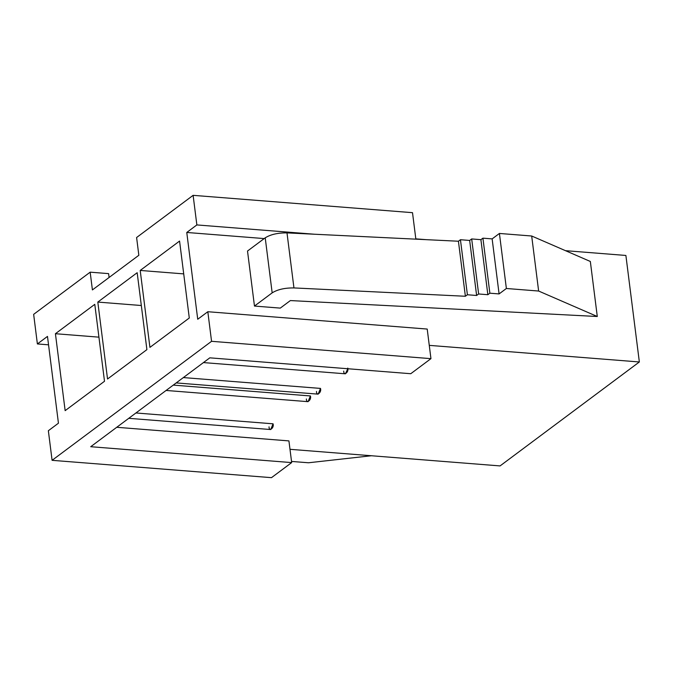 <?xml version="1.0" encoding="UTF-8"?>
<svg xmlns="http://www.w3.org/2000/svg" width="673" height="673" viewBox="0 0 673 673"><rect width="100%" height="100%" fill="white"/><g stroke="black" fill="none" stroke-linecap="round" stroke-linejoin="round"><path stroke-width="1.01" d="M183.359 377.578L320.508 388.414L183.359 377.578M173.264 385.107L310.421 395.951L173.264 385.107M135.921 412.978L273.07 423.813L135.921 412.978M116.74 427.288L288.927 440.899L116.74 427.288M289.987 449.312L500.064 465.918L639.35 361.973L429.273 345.367L639.35 361.973L625.89 255.454L565.48 250.676L625.89 255.454L639.35 361.973L500.064 465.918L289.987 449.312M209.808 357.834L90.712 446.712L291.67 462.595L288.927 440.899L291.67 462.595L90.712 446.712L209.808 357.834L410.766 373.717L209.808 357.834M264.203 238.579L186.766 232.463L197.727 319.254L186.766 232.463L196.861 224.925L193.117 195.338L136.602 237.519L138.84 255.277L92.411 289.92L90.174 272.17L33.65 314.35L37.385 343.937L47.48 336.407L58.442 423.199L48.355 430.728L52.09 460.324L211.558 341.312L207.822 311.725L197.727 319.254L207.822 311.725L211.558 341.312L52.09 460.324L271.48 477.662L291.67 462.595L271.48 477.662L52.09 460.324L48.355 430.728L58.442 423.199L47.48 336.407L37.385 343.937L33.65 314.35L90.174 272.17L108.605 273.625L90.174 272.17L92.411 289.92L138.84 255.277L136.602 237.519L193.117 195.338L412.507 212.676L193.117 195.338L196.861 224.925L314.594 234.238L196.861 224.925L186.766 232.463L264.203 238.579M425.916 239.647L415.813 238.848L425.916 239.647M280.279 308.108L254.47 306.064L247.513 251.029L254.47 306.064L272.17 292.856L265.221 237.821L247.513 251.029L265.221 237.821C270.63 234.44 277.882 232.799 286.992 232.892L293.95 287.926L465.38 296.263L467.399 294.757L476.619 295.481L469.661 240.446L460.441 239.723L467.399 294.757L460.441 239.723L458.422 241.228L465.38 296.263L458.422 241.228L286.992 232.892L458.422 241.228L460.441 239.723L469.661 240.446L476.619 295.481L478.638 293.975L487.849 294.707L489.868 293.201L499.088 293.924L506.374 288.49L538.636 291.039L597.288 316.503L290.374 300.57L280.279 308.108L290.374 300.57L597.288 316.503L590.339 261.469L597.288 316.503L538.636 291.039L531.687 236.004L538.636 291.039L506.374 288.49L499.416 233.455L506.374 288.49L499.088 293.924L492.14 238.89L499.088 293.924L489.868 293.201L482.92 238.166L489.868 293.201L487.849 294.707L480.901 239.672L487.849 294.707L478.638 293.975L471.68 238.94L478.638 293.975L476.619 295.481L467.399 294.757L465.38 296.263L293.95 287.926C284.839 287.834 277.579 289.474 272.17 292.856L254.47 306.064L280.279 308.108M146.899 349.632L107.537 379.008L97.812 302.076L137.174 272.708L146.899 349.632L137.174 272.708L97.812 302.076L107.537 379.008L146.899 349.632M104.508 381.271L65.146 410.648L55.422 333.715L94.784 304.339L104.508 381.271L94.784 304.339L55.422 333.715L65.146 410.648L104.508 381.271M189.29 318.001L149.928 347.377L140.203 270.445L179.565 241.069L189.29 318.001L179.565 241.069L140.203 270.445L149.928 347.377L189.29 318.001M48.54 344.82L37.385 343.937L48.54 344.82M410.766 373.717L430.947 358.65L211.558 341.312L430.947 358.65L427.212 329.063L207.822 311.725L427.212 329.063L430.947 358.65L410.766 373.717M415.855 239.159L412.507 212.676L415.855 239.159M109.093 277.469L108.605 273.625L109.093 277.469M308.52 462.772L291.518 461.434L308.52 462.772L371.387 455.747L308.52 462.772M98.931 337.156L55.422 333.715L98.931 337.156M141.322 305.517L97.812 302.076L141.322 305.517M183.712 273.886L140.203 270.445L183.712 273.886M590.339 261.469L531.687 236.004L499.416 233.455L492.14 238.89L482.92 238.166L480.901 239.672L471.68 238.94L469.661 240.446L471.68 238.94L480.901 239.672L482.92 238.166L492.14 238.89L499.416 233.455L531.687 236.004L590.339 261.469M286.992 232.892C277.882 232.799 270.63 234.44 265.221 237.821L272.17 292.856C277.579 289.474 284.839 287.834 293.95 287.926L286.992 232.892M128.753 418.32L270.723 429.542L273.07 423.813C274.382 427.969 268.914 432.049 269.04 426.833M166.096 390.458L308.066 401.672L310.421 395.951C311.725 400.099 306.257 404.179 306.383 398.963M176.191 382.92L318.161 394.142L320.508 388.414C321.82 392.569 316.344 396.649 316.47 391.434M203.439 362.587L345.409 373.809L347.815 368.745M347.764 368.081C349.068 372.228 343.6 376.316 343.726 371.092"/></g></svg>

